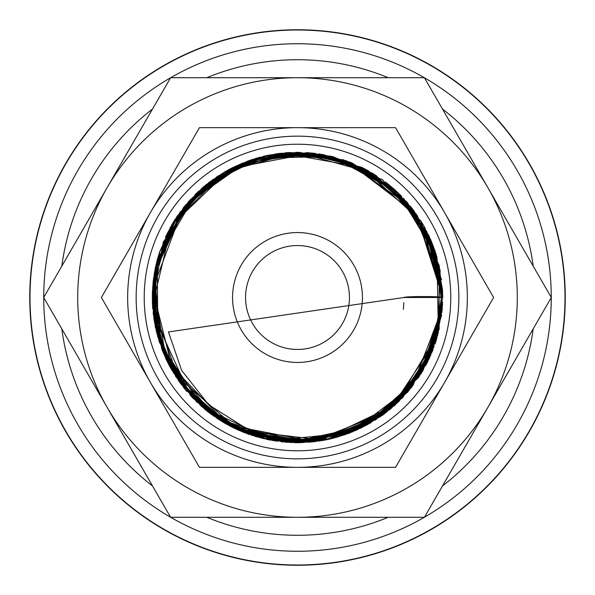 <?xml version="1.0" encoding="UTF-8"?>
<svg xmlns="http://www.w3.org/2000/svg" width="595" height="595" viewBox="0 0 595 595"><rect width="100%" height="100%" fill="white"/><g stroke="black" fill="none" stroke-linecap="round" stroke-linejoin="round"><path stroke-width="0.89" d="M442.717 297.5L429.91 356.703L394.344 404.764L348.395 431.903L298.303 440.129L248.591 429.902L208.674 404.779L181.646 370.41L168.467 331.943L403.99 297.5A19.36 0.952 180 0 1 423.35 296.548A19.36 0.952 180 0 1 442.717 297.5L403.99 297.5M152.603 306.983L152.35 293.194L153.22 281.137M153.265 280.758L155.139 269.007M297.5 29.75A267.75 267.75 0 0 0 29.75 297.5A267.75 267.75 0 0 0 297.5 565.25A267.75 267.75 0 0 0 565.25 297.5A267.75 267.75 0 0 0 297.5 29.75M297.5 551.26A253.76 253.76 0 0 1 170.668 517.293A253.76 253.76 0 0 0 424.332 517.293M424.436 517.234A253.76 253.76 0 0 0 551.26 297.56M551.26 297.441A253.76 253.76 0 0 0 424.436 77.767M424.332 77.707A253.76 253.76 0 0 0 170.668 77.707A253.76 253.76 0 0 1 297.5 43.74M564.99 297.5A267.49 267.49 0 0 0 297.5 30.01A267.49 267.49 0 0 0 30.01 297.5A267.49 267.49 0 0 0 297.5 564.99A267.49 267.49 0 0 0 564.99 297.5M551.297 297.5L424.399 77.707L297.5 77.707A219.793 219.793 0 0 0 107.152 407.397A219.793 219.793 0 0 0 297.5 517.293L424.399 517.293L487.848 407.397A219.793 219.793 0 0 0 297.5 77.707L170.601 77.707L43.703 297.5L170.601 517.293L297.5 517.293A219.793 219.793 0 0 0 487.848 407.397L551.297 297.5M493.619 297.5L395.556 127.657L297.5 127.657A169.843 169.843 0 0 0 150.416 382.421A169.843 169.843 0 0 0 297.5 467.343L395.556 467.343L444.584 382.421A169.843 169.843 0 0 0 297.5 127.657L199.444 127.657L101.381 297.5L199.444 467.343L297.5 467.343A169.843 169.843 0 0 0 444.584 382.421L493.619 297.5M362.437 297.5A64.937 64.937 0 0 0 297.5 232.563A64.937 64.937 0 0 0 232.563 297.5A64.937 64.937 0 0 0 297.5 362.437A64.937 64.937 0 0 0 362.437 297.5M450.779 297.5A153.279 153.279 0 0 0 297.5 144.221A153.279 153.279 0 0 0 144.221 297.5A153.279 153.279 0 0 0 297.5 450.779A153.279 153.279 0 0 0 450.779 297.5M458.849 297.5A161.349 161.349 0 0 0 297.5 136.151A161.349 161.349 0 0 0 136.151 297.5A161.349 161.349 0 0 0 297.5 458.849A161.349 161.349 0 0 0 458.849 297.5M245.549 297.5A51.951 51.951 0 0 1 297.5 245.549A51.951 51.951 0 0 1 349.451 297.5A51.951 51.951 0 0 1 297.5 349.451A51.951 51.951 0 0 1 245.549 297.5M403.328 309.348L403.864 302.721L403.328 309.348M170.564 77.767A253.76 253.76 0 0 0 43.74 297.441A253.76 253.76 0 0 1 170.564 77.767M43.74 297.56A253.76 253.76 0 0 0 170.564 517.234A253.76 253.76 0 0 1 43.74 297.56M533.202 266.158A237.777 237.777 0 0 0 442.494 109.041M388.215 77.707A237.777 237.777 0 0 0 206.785 77.707M206.785 517.293A237.777 237.777 0 0 0 388.215 517.293M442.494 485.959A237.777 237.777 0 0 0 533.202 328.842M152.506 109.041A237.777 237.777 0 0 0 61.798 266.158M61.798 328.842A237.777 237.777 0 0 0 152.506 485.959M442.643 302.059L430.363 356.063L398.881 401.469L352.709 431.791L298.534 442.702L248.45 434.164L204.368 408.906L171.687 370.001L154.417 322.23L156.864 261.376L184.019 206.904L231.165 168.348L289.981 152.491L346.335 160.754L395.162 190.036L428.98 235.873L442.568 291.186L432.029 352.128L397.14 403.127L344.17 434.997L282.722 441.951L225.713 423.722L180.91 384.058L156.165 330.783L154.529 272.101L176.306 217.517L217.941 176.023L280.461 153.294L346.558 160.829L416.277 213.984L442.695 297.463M442.219 309.303L426.318 364.519L386.467 412.253L330.359 438.946L268.189 439.705L211.366 414.403L179.355 381.923L158.999 341.121L152.305 296.035L159.914 251.083L195.569 194.096L253.031 159.259L320.08 154.06L382.265 179.601L426.712 231.239L442.702 297.463L434.744 250.071L411.74 207.871L365.427 169.166L307.429 152.625L247.661 161.119L196.506 193.167L157.303 259.68L157.749 336.941L180.776 383.872L218.923 419.609L267.237 439.519L319.485 441.029L395.303 404.831L438.374 332.702L436.961 257.196L398.01 192.676L331.906 156.47L256.438 158.218L208.629 182.643L172.803 223.147L154.231 273.722L155.362 327.399L175.971 376.977L213.36 415.786L262.469 438.426L316.094 441.512L382.957 414.901L428.824 359.454L442.293 308.329M442.509 305.049L430.616 355.512L402.644 397.653L356.003 430.393L300.401 442.68L244.344 432.617L196.432 401.766L161.855 349.295L152.655 287.199L170.572 226.97L212.281 179.935L264.79 156.024L322.475 154.455L351.608 162.755L396.865 191.62L428.541 234.943L442.71 297.478L435.309 251.752L413.889 210.675L365.241 169.062M442.323 307.987L422.294 371.734L375.869 419.743L313.833 441.765L248.517 434.201L193.219 398.531L159.304 342.08L154.841 270.509L185.06 205.61L242.76 163.023L313.833 153.213L365.099 168.987M442.554 304.238L432.505 350.953L407.843 391.889L355.565 430.572L291.654 442.591L228.993 425.522L180.01 382.823L152.521 305.198L171.583 225.148L231.135 168.37L312.078 153.027L364.876 168.876L414.127 210.994L440.144 270.331L437.764 335.015L407.582 392.202L355.52 430.594L291.907 442.598L237.346 429.657L191.724 396.984L161.959 349.555L152.327 294.183M171.933 224.575L224.493 171.977L296.213 152.298L352.18 163.008L399.795 194.468L431.501 241.555L442.673 297.433M442.003 311.661L421.267 373.437L391.525 408.148L352.478 431.896M331.237 438.731L282.134 441.892L224.122 422.792L179.08 381.536L155.012 325.465L156.106 264.44L184.785 205.974L236.037 165.938L299.702 152.335L362.965 167.887L421.186 221.504L442.71 297.478L439.274 266.099L413.666 210.392L367.413 170.23L308.641 152.744L247.87 161.037L185.848 204.702L154.261 273.596L161.736 348.915L206.167 410.386L233.642 427.909M441.587 315.469L423.082 370.44L384.615 413.674L381.953 415.622M381.142 416.195L349.272 433.167M349.235 433.175L335.498 437.645M330.813 438.835L324.967 440.084M320.608 440.858L319.061 441.096M316.376 441.475L243.325 432.223M441.661 314.867L429.322 358.391M427.478 362.236L402.272 398.033L357.089 429.917L303.264 442.591L248.628 434.231L201.05 406.05L169.635 366.312L153.778 318.213L155.407 267.579L174.335 220.589L206.123 184.651L247.87 161.037M271.394 154.663L330.351 156.061L394.217 189.195M395.43 190.288L434.93 250.621L442.702 297.47L433.361 246.27L406.608 201.69L361.961 167.388L307.66 152.647L251.774 159.691L202.493 187.693M442.353 307.563L419.044 376.947L364.809 426.161L289.616 442.487L216.684 418.151L166.399 359.908L152.915 284.113L157.868 257.65M165.455 237.093L172.781 223.132M173.264 222.329L190.036 199.838M442.628 302.431L432.788 350.276L407.597 392.172L369.859 423.402L324.015 440.263L238.223 430.036L173.442 372.983L152.558 289.207L182.94 208.28L203.319 186.979M208.495 182.769L225.066 171.65L249.707 160.382M254.69 158.746L260.893 156.983M262.864 156.485L268.97 155.124M275.515 153.964L280.007 153.346M282.417 153.079L361.723 167.269L420.821 220.857L442.702 297.47L425.009 228.019M442.301 308.255L412.945 385.582L350.619 432.624L272.993 440.635L202.434 407.248L159.326 342.14L154.603 271.87L183.372 207.707L239.004 164.637L308.433 152.707L362.898 167.857L407.419 202.612L435.324 251.789L442.33 307.898L436.618 339.113M436.604 339.165L435.005 344.163M434.179 346.528L395.474 404.667L334.063 438.032L321.746 440.672M312.777 441.899L285.496 442.211M270.881 440.248L254.779 436.284M237.487 429.724L232.712 427.448M225.832 423.789L222.329 421.736M222.277 421.706L208.696 412.387M185.759 390.231L170.155 367.271M170.118 367.204L165.618 358.264L153.183 313.543L155.548 267.021L172.409 223.727L202.025 188.057L241.421 163.565L286.671 152.729L333.133 156.716L375.69 175.146L421.595 222.099M421.9 222.604L424.109 226.397M424.205 226.569L424.964 227.937M442.494 305.302L432.387 351.266M418.821 377.289L367.323 424.815L299.716 442.695L231.47 426.816L178.604 380.852L156.448 331.965L153.555 278.408L170.311 227.446L204.435 186.034L264.128 156.21L330.79 156.158L390.409 185.923L430.505 239.227L435.012 250.867M435.019 250.889L442.494 289.467L442.702 297.47L436.157 254.377M436.44 339.619L390.655 408.884L314.435 441.713L228.123 425.061L167.255 361.693L152.38 302.29L163.298 242.046L198.061 191.687L250.51 160.107L310.516 152.885L368.26 170.698L413.718 210.459L439.088 265.288L439.17 329.318L411.755 387.114L362.095 427.545L299.843 442.687L294.413 442.673M276.638 441.2L251.388 435.19M249.974 434.707L246.88 433.599M245.72 433.16L244.805 432.81M243.214 432.178L229.96 426.042L192.393 397.683L165.871 358.815L153.175 313.498L155.645 266.493L177.578 215.628L216.944 176.685L268.055 155.317L323.457 154.633L373.095 173.532L412.61 208.979L436.745 256.311L442.234 309.177L427.738 361.701L394.924 405.173L348.343 433.502L294.614 442.68L234.214 428.177L185.439 389.851L157.125 334.561L154.462 272.488L171.68 225.014L204.107 186.309L247.825 161.059L297.56 152.29L372.366 173.085M382.563 179.816L383.284 180.345M385.367 181.899L394.924 189.827M399.743 194.394L401.692 196.365M403.373 198.128L428.95 235.799L436.15 254.363M442.539 304.514L432.729 350.388L408.795 390.766L360.377 428.378L300.817 442.673L240.625 431.085L190.526 395.69L153.369 315.134L153.317 280.29M155.206 268.546L157.139 260.283M157.154 260.246L159.579 252.094L172.081 224.315L175.384 218.93M176.901 216.625L177.288 216.052M187.931 202.211L206.569 184.286M227.625 170.207L230.31 168.772M231.581 168.117L249.015 160.628M249.052 160.613L252.786 159.348M254.786 158.716L255.835 158.396M262.588 156.552L279.977 153.354M285.035 152.826L288.047 152.603M288.218 152.588L315.774 153.451M318.667 153.845L350.477 162.301L417.482 215.732L442.702 297.463M442.107 310.583L411.539 387.382L389.115 410.156M386.534 412.209L310.382 442.137L286.009 442.249M285.935 442.249L239.145 430.468M239.138 430.46L235.531 428.824M227.35 424.637L217.621 418.761M213.531 415.964L212.794 415.444M210.109 413.465L204.769 409.241M186.741 391.406L184.904 389.19M184.123 388.223L169.397 365.865M169.367 365.821L162.599 351.236L154.038 319.954M152.751 309.036L152.61 307.042M152.573 306.47L152.35 301.464M152.32 300.252L153.071 282.484M153.183 281.472L159.475 252.406L180.107 212.043L229.402 169.255M229.544 169.173L271.365 154.663M274.764 154.083L343.583 159.802L410.662 206.51L441.594 279.561M395.452 404.689L393.86 406.125M327.704 439.527L275.775 441.073"/></g></svg>
